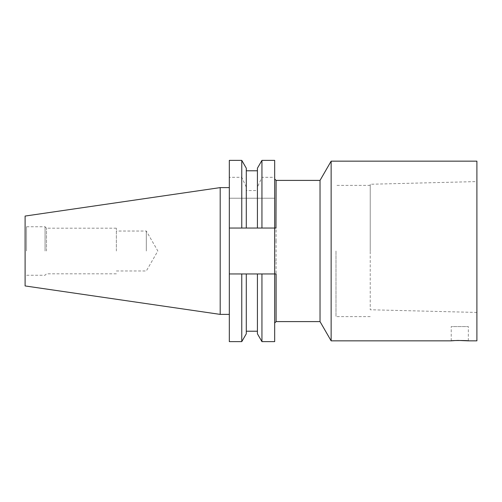 <?xml version="1.0" encoding="UTF-8"?>
<svg xmlns="http://www.w3.org/2000/svg" width="502" height="502" viewBox="0 0 502 502"><rect width="100%" height="100%" fill="white"/><g stroke="black" fill="none" stroke-linecap="round" stroke-linejoin="round"><path stroke-width="0.38" stroke-dasharray="2.51 1.88" d="M476.9 181.58L476.9 312.439L476.9 181.58L370.225 184.259L370.225 186.807L370.225 184.259M476.9 312.439L370.225 309.759L370.225 186.807L370.225 309.759M451.229 340.845L451.229 326.582L468.341 326.582L451.229 326.582M468.341 340.845L468.341 326.582M456.531 340.5L455.038 340.563M335.995 251L335.995 316.605L335.995 251M476.9 161.155L476.9 340.845M331.138 161.155L331.138 340.845M320.025 180.406L320.025 321.594M275.981 228.04L229.32 228.04L229.32 198.234L274.676 198.234L274.676 177.313L261.944 177.313L257.419 187.202L257.419 190.578L246.294 190.578L246.294 187.202L241.769 177.313L229.32 177.313L229.32 198.234L274.676 198.234L274.676 240.891L274.676 228.04L229.32 228.04L229.32 273.96L246.294 273.96L246.294 331.22L246.294 273.96L257.419 273.96L257.419 331.22L257.419 273.96L274.676 273.96L274.676 261.109L274.676 323.018L274.676 273.96L276.1 273.96M276.1 260.908L276.1 241.092L274.676 240.891L274.676 261.109L276.1 260.908L276.1 321.594M146.32 251L146.32 231.033L146.32 251M116.37 251L116.37 228.184L116.37 251M46.491 251L46.491 228.184L46.491 251M45.067 251L45.067 226.753L45.067 251M26.524 251L26.524 226.753L26.524 251M25.1 216.061L25.1 285.939M220.196 187.61L220.196 314.39M229.32 251L229.32 314.39L229.32 251M274.676 160.37L274.676 177.313M229.32 228.04L274.676 228.04L274.676 341.63M261.944 160.37L261.944 177.313M261.944 198.234L261.944 228.04M257.419 168.208L257.419 187.202M257.419 228.04L257.419 190.578M246.294 228.04L246.294 190.578M246.294 168.208L246.294 187.202M241.769 160.37L241.769 177.313M241.769 198.234L241.769 228.04M229.32 160.37L229.32 177.313M229.32 273.96L274.676 273.96L229.32 273.96L229.32 341.63M261.944 273.96L261.944 341.63M257.419 273.96L257.419 333.792M246.294 273.96L246.294 333.792M241.769 273.96L241.769 341.63M25.1 251L25.1 276.069L25.1 251M370.225 251L370.225 186.807L370.225 251M370.225 186.807L370.225 185.395L370.225 186.807M276.1 241.092L276.1 180.406M370.225 316.605L335.995 316.605M116.37 270.967L146.32 270.967L157.848 251L146.32 231.033L116.37 231.033M116.37 228.184L46.491 228.184L45.067 226.753L26.524 226.753L25.1 225.931M116.37 273.816L46.491 273.816L45.067 275.247L26.524 275.247L25.1 276.069M370.225 185.395L335.995 185.395"/><path stroke-width="0.75" d="M455.038 340.563L451.229 340.845C450.702 340.406 468.868 340.4 468.341 340.845L458.169 340.45M458.031 340.456L456.531 340.5M468.341 340.845L476.9 340.845L476.9 161.155L331.138 161.155L331.138 340.845L451.229 340.845M331.138 340.845L320.025 321.594L320.025 180.406L276.1 180.406L275.981 228.04M320.025 321.594L276.1 321.594L276.1 273.96L257.419 273.96L257.419 333.792L261.944 341.63L274.676 341.63L274.676 160.37L261.944 160.37L261.944 228.04L276.1 228.04M25.1 285.939L25.1 216.061L220.196 187.61L220.196 314.39L25.1 285.939M257.419 273.96L246.294 273.96L246.294 333.792L241.769 341.63L229.32 341.63L229.32 228.04L257.419 228.04L257.419 168.208L261.944 160.37M257.419 228.04L261.944 228.04M246.294 228.04L246.294 168.208L241.769 160.37L229.32 160.37L229.32 228.04M241.769 228.04L241.769 160.37M261.944 341.63L261.944 273.96M246.294 273.96L229.32 273.96M241.769 341.63L241.769 273.96M229.32 314.39L220.196 314.39M257.419 170.78L246.294 170.78M257.419 331.22L246.294 331.22M229.32 187.61L220.196 187.61M320.025 180.406L331.138 161.155M276.1 321.594L274.676 323.018M276.1 180.406L274.676 178.982"/></g></svg>
